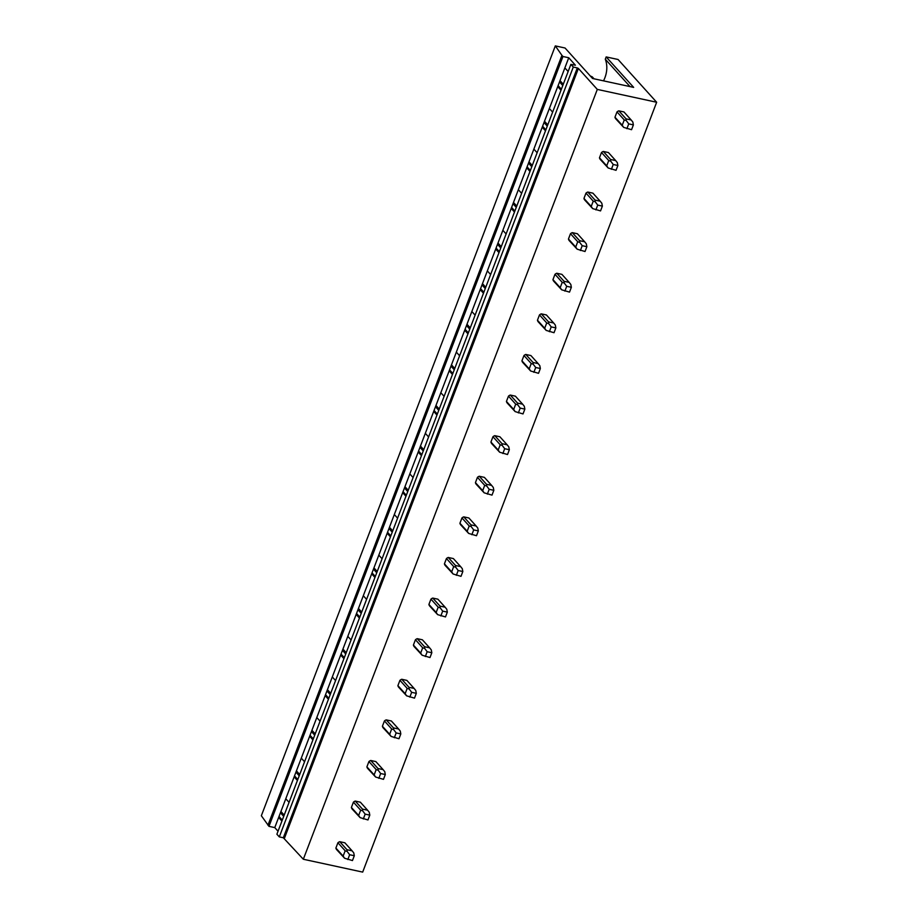 <?xml version="1.0" encoding="UTF-8"?>
<svg xmlns="http://www.w3.org/2000/svg" width="918" height="918" viewBox="0 0 918 918"><rect width="100%" height="100%" fill="white"/><g stroke="black" fill="none" stroke-linecap="round" stroke-linejoin="round"><path stroke-width="1.38" d="M284.419 838.295L578.397 68.448L577.307 67.921L283.329 837.767L303.33 859.248L362.679 872.1L656.657 102.254L618.066 59.486L606.167 56.916L605.295 59.2A29.399 24.775 -42.1 0 1 603.516 80.853M561.931 55.355L555.321 45.9L261.343 815.746L268.974 826.349L562.952 56.503L561.931 55.355L267.953 825.213M555.321 45.9L565.052 48.011L592.546 78.478L633.661 87.382L606.167 56.916M577.307 67.921L573.291 67.048L570.87 64.375L575.402 65.212L568.747 57.754L274.769 827.6L268.974 826.349M568.747 57.754L562.952 56.503M549.366 108.508L552.636 112.134M542.228 127.212L545.499 130.838M533.863 149.106L537.133 152.732M526.725 167.81L529.996 171.436M518.36 189.716L521.631 193.331M511.223 208.42L514.493 212.035M502.857 230.315L506.128 233.941M495.709 249.019L498.979 252.645M487.355 270.913L490.625 274.539M480.206 289.618L483.476 293.244M471.852 311.523L475.111 315.138M464.703 330.228L467.973 333.842M456.338 352.122L459.608 355.748M449.2 370.826L452.471 374.452M440.835 392.72L444.105 396.346M433.698 411.425L436.968 415.051M425.332 433.33L428.603 436.945M418.195 452.035L421.465 455.649M409.83 473.929L413.1 477.555M402.692 492.633L405.951 496.259M394.327 514.528L397.597 518.154M387.178 533.232L390.448 536.858M378.824 555.138L382.083 558.752M371.675 573.842L374.946 577.456M363.31 595.736L366.58 599.362M356.173 614.44L359.443 618.066M347.807 636.346L351.078 639.961M340.67 655.039L343.94 658.665M332.305 676.945L335.575 680.571M325.167 695.649L328.437 699.264M316.802 717.543L320.072 721.169M309.664 736.247L312.923 739.874M301.299 758.153L304.569 761.768M294.15 776.846L297.421 780.472M285.796 798.752L289.067 802.378M278.647 817.456L281.918 821.071M278.039 831.226L274.769 827.6M564.88 67.909L568.139 71.524M557.731 86.602L561.001 90.228M570.87 64.375L276.892 834.232L279.313 836.895L573.291 67.048M283.329 837.767L279.313 836.895M578.397 68.448L597.308 89.402L303.33 859.248M656.657 102.254L597.308 89.402M631.182 119.983L623.942 111.95L618.812 110.837A5.347 4.498 137.9 0 0 616.999 111.904L614.968 117.206A5.347 4.498 137.9 0 0 615.76 118.835L623.678 127.384L622.22 125.238L624.251 119.937L626.271 120.602L626.065 118.87L631.182 119.983L632.835 122.025L633.386 124.894L631.55 129.702L623.678 127.384M615.68 160.581L608.427 152.549L603.31 151.447A5.347 4.498 137.9 0 0 601.497 152.503L599.465 157.804A5.347 4.498 137.9 0 0 600.257 159.434L608.175 167.994L606.718 165.837L608.737 160.535L610.768 161.212L610.562 159.48L615.68 160.581L617.321 162.624L617.883 165.492L616.047 170.312L608.175 167.994M600.177 201.191L592.925 193.159L587.807 192.046A5.347 4.498 137.9 0 0 585.982 193.113L583.963 198.414A5.347 4.498 137.9 0 0 584.755 200.044L592.672 208.593L591.215 206.447L593.235 201.145L595.266 201.811L595.048 200.078L600.177 201.191L601.818 203.234L602.38 206.102L600.544 210.911L592.672 208.593M584.674 241.79L577.422 233.757L572.293 232.644A5.347 4.498 137.9 0 0 570.48 233.711L568.46 239.013A5.347 4.498 137.9 0 0 569.24 240.642L577.17 249.191L575.712 247.045L577.732 241.744L579.763 242.409L579.545 240.677L584.674 241.79L586.315 243.832L586.866 246.701L585.03 251.509L577.17 249.191M569.171 282.388L561.919 274.367L556.79 273.254A5.347 4.498 137.9 0 0 554.977 274.31L552.957 279.611A5.347 4.498 137.9 0 0 553.738 281.241L561.667 289.801L560.198 287.644L562.229 282.342L564.249 283.019L564.042 281.287L569.171 282.388L570.812 284.442L571.363 287.3L569.527 292.119L561.667 289.801M553.669 322.998L546.417 314.966L541.287 313.853A5.347 4.498 137.9 0 0 539.474 314.92L537.455 320.221A5.347 4.498 137.9 0 0 538.235 321.851L546.164 330.4L544.695 328.254L546.726 322.952L548.746 323.618L548.539 321.885L553.669 322.998L555.31 325.041L555.86 327.91L554.024 332.718L546.164 330.4M538.155 363.597L530.914 355.564L525.784 354.451A5.347 4.498 137.9 0 0 523.971 355.518L521.94 360.82A5.347 4.498 137.9 0 0 522.732 362.449L530.65 370.998L529.193 368.852L531.224 363.551L533.243 364.216L533.037 362.484L538.155 363.597L539.807 365.639L540.358 368.508L538.522 373.316L530.65 370.998M522.652 404.195L515.4 396.174L510.282 395.061A5.347 4.498 137.9 0 0 508.469 396.128L506.438 401.43A5.347 4.498 137.9 0 0 507.229 403.048L515.147 411.608L513.69 409.451L515.709 404.149L517.741 404.827L517.534 403.094L522.652 404.195L524.293 406.249L524.855 409.107L523.019 413.926L515.147 411.608M507.149 444.805L499.897 436.773L494.779 435.66A5.347 4.498 137.9 0 0 492.955 436.727L490.935 442.028A5.347 4.498 137.9 0 0 491.727 443.658L499.644 452.207L498.187 450.061L500.207 444.76L502.238 445.425L502.02 443.692L507.149 444.805L508.79 446.848L509.352 449.717L507.516 454.525L499.644 452.207M491.646 485.404L484.394 477.371L479.265 476.258A5.347 4.498 137.9 0 0 477.452 477.326L475.432 482.627A5.347 4.498 137.9 0 0 476.212 484.256L484.142 492.817L482.684 490.66L484.704 485.358L486.735 486.024L486.517 484.291L491.646 485.404L493.287 487.447L493.838 490.315L492.002 495.123L484.142 492.817M476.144 526.014L468.891 517.981L463.762 516.868A5.347 4.498 137.9 0 0 461.949 517.936L459.929 523.237A5.347 4.498 137.9 0 0 460.71 524.855L468.639 533.415L467.17 531.27L469.201 525.957L471.221 526.634L471.014 524.901L476.144 526.014L477.785 528.057L478.335 530.914L476.499 535.733L468.639 533.415M460.641 566.613L453.389 558.58L448.259 557.467A5.347 4.498 137.9 0 0 446.446 558.534L444.427 563.836A5.347 4.498 137.9 0 0 445.207 565.465L453.136 574.014L451.667 571.868L453.699 566.567L455.718 567.232L455.512 565.499L460.641 566.613L462.282 568.655L462.833 571.524L460.997 576.332L453.136 574.014M445.127 607.211L437.886 599.179L432.757 598.077A5.347 4.498 137.9 0 0 430.944 599.133L428.913 604.434A5.347 4.498 137.9 0 0 429.704 606.064L437.622 614.624L436.165 612.467L438.196 607.165L440.215 607.842L440.009 606.098L445.127 607.211L446.779 609.254L447.33 612.122L445.494 616.93L437.622 614.624M429.624 647.821L422.383 639.789L417.254 638.676A5.347 4.498 137.9 0 0 415.441 639.743L413.41 645.044A5.347 4.498 137.9 0 0 414.202 646.662L422.119 655.222L420.662 653.077L422.682 647.775L424.713 648.441L424.506 646.708L429.624 647.821L431.265 649.864L431.827 652.721L429.991 657.54L422.119 655.222M414.121 688.42L406.869 680.387L401.751 679.274A5.347 4.498 137.9 0 0 399.927 680.341L397.907 685.643A5.347 4.498 137.9 0 0 398.699 687.272L406.617 695.821L405.159 693.675L407.179 688.374L409.21 689.039L408.992 687.307L414.121 688.42L415.762 690.462L416.324 693.331L414.488 698.139L406.617 695.821M398.619 729.018L391.366 720.986L386.237 719.884A5.347 4.498 137.9 0 0 384.424 720.94L382.404 726.241A5.347 4.498 137.9 0 0 383.185 727.871L391.114 736.431L389.657 734.274L391.676 728.972L393.707 729.649L393.489 727.917L398.619 729.018L400.259 731.061L400.822 733.93L398.974 738.738L391.114 736.431M383.116 769.628L375.864 761.596L370.734 760.483A5.347 4.498 137.9 0 0 368.921 761.55L366.902 766.851A5.347 4.498 137.9 0 0 367.682 768.469L375.611 777.03L374.142 774.884L376.173 769.582L378.193 770.248L377.986 768.515L383.116 769.628L384.757 771.671L385.308 774.54L383.472 779.348L375.611 777.03M367.613 810.227L360.361 802.194L355.232 801.081A5.347 4.498 137.9 0 0 353.419 802.148L351.399 807.45A5.347 4.498 137.9 0 0 352.179 809.079L360.108 817.628L358.64 815.482L360.671 810.181L362.69 810.846L362.484 809.114L367.613 810.227L369.254 812.269L369.805 815.138L367.969 819.946L360.108 817.628M352.099 850.825L344.858 842.793L339.729 841.691A5.347 4.498 137.9 0 0 337.916 842.747L335.885 848.048A5.347 4.498 137.9 0 0 336.676 849.678L344.594 858.238L343.137 856.081L345.168 850.779L347.188 851.456L346.981 849.724L352.099 850.825L353.751 852.868L354.302 855.737L352.466 860.556L344.594 858.238M605.295 59.2L630.012 86.59M280.931 811.489L284.201 815.104M296.434 770.879L299.704 774.505M311.936 730.28L315.207 733.907M327.439 689.682L330.709 693.297M342.942 649.072L346.212 652.698M358.456 608.473L361.726 612.099M373.959 567.875L377.229 571.489M389.461 527.265L392.732 530.891M404.964 486.666L408.235 490.292M420.467 446.068L423.737 449.682M435.97 405.458L439.24 409.084M451.484 364.859L454.754 368.485M466.987 324.261L470.257 327.875M482.489 283.651L485.76 287.277M497.992 243.052L501.262 246.678M513.495 202.453L516.765 206.068M528.997 161.843L532.268 165.469M544.512 121.245L547.771 124.871M560.014 80.635L563.285 84.261M559.521 81.909L562.791 85.535M558.098 85.638L561.368 89.264M544.018 122.519L547.289 126.133M542.595 126.236L545.866 129.863M528.516 163.117L531.786 166.743M527.093 166.846L530.363 170.473M513.013 203.716L516.283 207.342M511.59 207.445L514.86 211.071M497.51 244.326L500.78 247.94M496.087 248.055L499.358 251.67M482.007 284.924L485.266 288.55M480.584 288.654L483.843 292.28M466.493 325.523L469.764 329.149M465.07 329.252L468.341 332.878M450.99 366.133L454.261 369.759M449.568 369.862L452.838 373.477M435.488 406.731L438.758 410.357M434.065 410.461L437.335 414.087M419.985 447.341L423.255 450.956M418.562 451.059L421.832 454.685M404.482 487.94L407.753 491.566M403.059 491.669L406.33 495.284M388.98 528.538L392.238 532.165M387.557 532.268L390.816 535.894M373.465 569.149L376.736 572.763M372.042 572.866L375.313 576.493M357.963 609.747L361.233 613.373M356.54 613.476L359.81 617.091M342.46 650.346L345.73 653.972M341.037 654.075L344.307 657.701M326.957 690.956L330.228 694.57M325.534 694.674L328.805 698.3M311.454 731.554L314.725 735.18M310.032 735.284L313.302 738.898M295.952 772.153L299.222 775.779M294.529 775.882L297.799 779.508M280.438 812.763L283.708 816.377M279.015 816.481L282.285 820.107M590.802 76.538L592.259 76.848L590.308 75.987M616.999 111.904L624.251 119.937M614.968 117.206L622.22 125.238M592.259 76.848L594.003 78.787M618.812 110.837L626.065 118.87M626.891 128.692L628.738 123.884L626.271 120.602M628.738 123.884L633.386 124.894M601.497 152.503L608.737 160.535M599.465 157.804L606.718 165.837M603.31 151.447L610.562 159.48M611.388 169.302L613.224 164.494L610.768 161.212M613.224 164.494L617.883 165.492M585.982 193.113L593.235 201.145M583.963 198.414L591.215 206.447M587.807 192.046L595.048 200.078M595.885 209.901L597.721 205.093L595.266 201.811M597.721 205.093L602.38 206.102M570.48 233.711L577.732 241.744M568.46 239.013L575.712 247.045M572.293 232.644L579.545 240.677M580.383 250.511L582.219 245.691L579.763 242.409M582.219 245.691L586.866 246.701M554.977 274.31L562.229 282.342M552.957 279.611L560.198 287.644M556.79 273.254L564.042 281.287M564.88 291.109L566.716 286.301L564.249 283.019M566.716 286.301L571.363 287.3M539.474 314.92L546.726 322.952M537.455 320.221L544.695 328.254M541.287 313.853L548.539 321.885M549.377 331.708L551.213 326.9L548.746 323.618M551.213 326.9L555.86 327.91M523.971 355.518L531.224 363.551M521.94 360.82L529.193 368.852M525.784 354.451L533.037 362.484M533.863 372.318L535.71 367.498L533.243 364.216M535.71 367.498L540.358 368.508M508.469 396.128L515.709 404.149M506.438 401.43L513.69 409.451M510.282 395.061L517.534 403.094M518.36 412.916L520.196 408.108L517.741 404.827M520.196 408.108L524.855 409.107M492.955 436.727L500.207 444.76M490.935 442.028L498.187 450.061M494.779 435.66L502.02 443.692M502.857 453.515L504.693 448.707L502.238 445.425M504.693 448.707L509.352 449.717M477.452 477.326L484.704 485.358M475.432 482.627L482.684 490.66M479.265 476.258L486.517 484.291M487.355 494.125L489.191 489.305L486.735 486.024M489.191 489.305L493.838 490.315M461.949 517.936L469.201 525.957M459.929 523.237L467.17 531.27M463.762 516.868L471.014 524.901M471.852 534.724L473.688 529.915L471.221 526.634M473.688 529.915L478.335 530.914M446.446 558.534L453.699 566.567M444.427 563.836L451.667 571.868M448.259 557.467L455.512 565.499M456.349 575.322L458.185 570.514L455.718 567.232M458.185 570.514L462.833 571.524M430.944 599.133L438.196 607.165M428.913 604.434L436.165 612.467M432.757 598.077L440.009 606.098M440.835 615.932L442.683 611.113L440.215 607.842M442.683 611.113L447.33 612.122M415.441 639.743L422.682 647.775M413.41 645.044L420.662 653.077M417.254 638.676L424.506 646.708M425.332 656.531L427.168 651.723L424.713 648.441M427.168 651.723L431.827 652.721M399.927 680.341L407.179 688.374M397.907 685.643L405.159 693.675M401.751 679.274L408.992 687.307M409.83 697.129L411.666 692.321L409.21 689.039M411.666 692.321L416.324 693.331M384.424 720.94L391.676 728.972M382.404 726.241L389.657 734.274M386.237 719.884L393.489 727.917M394.327 737.739L396.163 732.92L393.707 729.649M396.163 732.92L400.822 733.93M368.921 761.55L376.173 769.582M366.902 766.851L374.142 774.884M370.734 760.483L377.986 768.515M378.824 778.338L380.66 773.53L378.193 770.248M380.66 773.53L385.308 774.54M353.419 802.148L360.671 810.181M351.399 807.45L358.64 815.482M355.232 801.081L362.484 809.114M363.321 818.936L365.157 814.128L362.69 810.846M365.157 814.128L369.805 815.138M337.916 842.747L345.168 850.779M335.885 848.048L343.137 856.081M339.729 841.691L346.981 849.724M347.807 859.546L349.655 854.727L347.188 851.456M349.655 854.727L354.302 855.737"/></g></svg>
